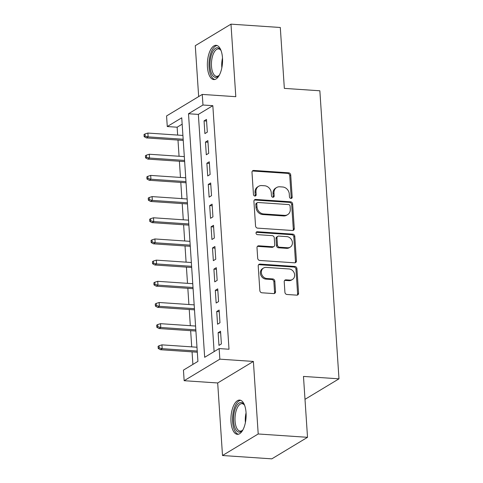<?xml version="1.0" encoding="UTF-8"?>
<svg xmlns="http://www.w3.org/2000/svg" width="483" height="483" viewBox="0 0 483 483"><rect width="100%" height="100%" fill="white"/><g stroke="black" fill="none" stroke-linecap="round" stroke-linejoin="round"><path stroke-width="0.72" d="M290.929 198.465A1.509 1.298 58.9 0 0 292.185 197.106L290.718 175.015A2.161 1.854 58.9 0 0 288.647 172.805L253.792 170.445A2.161 1.854 58.9 0 0 252.814 170.674A2.161 1.854 58.9 0 0 251.993 172.395L253.46 194.48A1.509 1.298 58.9 0 0 256.171 194.667L255.978 191.805A6.913 5.935 58.9 0 1 258.604 186.305A6.913 5.935 58.9 0 1 261.732 185.575L264.642 185.768A6.913 5.935 58.9 0 1 271.277 192.844L271.464 195.7A1.509 1.298 58.9 0 0 274.181 195.887L273.988 193.025A6.913 5.935 58.9 0 1 276.614 187.525A6.913 5.935 58.9 0 1 279.742 186.794L282.646 186.987A6.913 5.935 58.9 0 1 289.287 194.063L289.474 196.919A1.509 1.298 58.9 0 0 290.929 198.465M291.05 198.471A1.509 1.298 58.9 0 0 291.219 197.686L289.752 175.595A2.161 1.854 58.9 0 0 287.681 173.385L252.826 171.024A2.161 1.854 58.9 0 0 252.386 171.054M255.036 196.032A1.509 1.298 58.9 0 0 255.205 195.247L255.018 192.385L255.978 191.805M273.046 197.251A1.509 1.298 58.9 0 0 273.215 196.466L273.022 193.605L273.988 193.025M246.052 412.669A17.165 7.535 -86.1 0 0 239.683 400.087A17.165 7.535 -86.1 0 0 231.001 421.75A17.165 7.535 -86.1 0 0 237.364 434.332A17.165 7.535 -86.1 0 0 246.052 412.669M222.488 57.912A17.165 7.535 -86.1 0 0 216.124 45.324A17.165 7.535 -86.1 0 0 207.436 66.992A17.165 7.535 -86.1 0 0 213.8 79.574A17.165 7.535 -86.1 0 0 222.488 57.912M284.916 292.275A2.161 1.854 58.9 0 0 286.993 294.485L296.773 295.149A2.161 1.854 58.9 0 0 297.751 294.92A2.161 1.854 58.9 0 0 298.566 293.199L296.942 268.669A2.161 1.854 58.9 0 0 294.865 266.459L260.011 264.098A2.161 1.854 58.9 0 0 259.033 264.328A2.161 1.854 58.9 0 0 258.212 266.048L259.842 290.579A2.161 1.854 58.9 0 0 261.919 292.789L273.728 293.592A2.161 1.854 58.9 0 0 274.706 293.362A2.161 1.854 58.9 0 0 275.527 291.641L274.827 281.142A2.161 1.854 58.9 0 0 272.756 278.933L266.9 278.534A5.778 4.963 58.9 0 1 261.635 274.121A5.778 4.963 58.9 0 1 263.543 268.029A5.778 4.963 58.9 0 1 266.157 267.413L289.106 268.971A5.778 4.963 58.9 0 1 294.364 273.378A5.778 4.963 58.9 0 1 292.457 279.476A5.778 4.963 58.9 0 1 289.842 280.092L286.021 279.832A2.161 1.854 58.9 0 0 285.042 280.062A2.161 1.854 58.9 0 0 284.221 281.776L284.916 292.275M219.143 348.575L219.85 359.165L184.15 380.701L183.449 370.111L197.921 361.381L181.741 117.81L167.269 126.54L166.569 115.95L202.262 94.42L202.969 105.01L188.497 113.74L204.671 357.305L219.143 348.575L229.008 349.245L212.834 105.674L202.969 105.01M202.262 94.42L235.801 96.691L230.983 24.15L280.303 27.489L284.342 88.383L319.855 90.786L338.988 378.829L303.475 376.426L307.52 437.314L258.206 433.975L253.388 361.435L219.85 359.165M292.475 230.494A2.161 1.854 58.9 0 0 293.453 230.264A2.161 1.854 58.9 0 0 294.274 228.55L292.644 204.013A2.161 1.854 58.9 0 0 290.573 201.803L255.718 199.443A2.161 1.854 58.9 0 0 254.74 199.672A2.161 1.854 58.9 0 0 253.919 201.393L255.549 225.923A2.161 1.854 58.9 0 0 257.62 228.133L292.475 230.494M294.793 236.344L296.423 260.874A2.161 1.854 58.9 0 1 295.602 262.595A2.161 1.854 58.9 0 1 294.624 262.824L259.769 260.464A2.161 1.854 58.9 0 1 257.693 258.254L256.998 247.755A2.161 1.854 58.9 0 1 257.819 246.034A2.161 1.854 58.9 0 1 258.797 245.805L272.931 246.765A2.161 1.854 58.9 0 0 273.909 246.535A2.161 1.854 58.9 0 0 274.73 244.815L274.266 237.853A2.161 1.854 58.9 0 0 272.195 235.638L257.475 234.641A1.509 1.298 58.9 0 1 257.282 231.731L292.716 234.134A2.161 1.854 58.9 0 1 294.793 236.344L293.827 236.924L295.457 261.454L296.423 260.874M307.52 437.314L271.82 458.85L222.506 455.511L258.206 433.975M230.983 24.15L195.283 45.686L198.664 96.588M207.316 132.137L206.47 119.428L204.055 120.883L204.901 133.592L207.316 132.137M208.722 153.316L207.877 140.607L205.462 142.062L206.307 154.771L208.722 153.316M210.129 174.496L209.284 161.787L206.869 163.242L207.714 175.951L210.129 174.496M211.536 195.675L210.691 182.966L208.276 184.421L209.121 197.13L211.536 195.675M212.943 216.855L212.097 204.146L209.682 205.601L210.528 218.31L212.943 216.855M214.349 238.034L213.504 225.326L211.089 226.781L211.934 239.49L214.349 238.034M215.756 259.214L214.911 246.505L212.496 247.96L213.341 260.669L215.756 259.214M217.163 280.394L216.318 267.685L213.903 269.14L214.748 281.849L217.163 280.394M218.57 301.573L217.724 288.864L215.309 290.319L216.155 303.028L218.57 301.573M219.976 322.753L219.131 310.044L216.716 311.499L217.561 324.208L219.976 322.753M212.834 105.674L198.356 114.405L214.114 351.612M218.123 332.678L218.968 345.387L221.383 343.932L220.538 331.223L218.123 332.678L220.646 332.847M182.163 124.173L177.134 127.21L177.653 135.077M177.986 140.058L179.06 156.257M179.392 161.237L180.467 177.436M180.799 182.417L181.874 198.616M182.206 203.597L183.28 219.795M183.612 224.776L184.687 240.975M185.019 245.956L186.094 262.154M186.426 267.135L187.501 283.334M187.833 288.315L188.907 304.513M189.239 309.494L190.314 325.693M190.646 330.674L191.721 346.872M192.053 351.853L192.886 364.411M304.996 399.332L338.988 378.829M253.388 361.435L217.688 382.971L222.506 455.511M217.688 382.971L184.15 380.701M177.134 127.21L167.269 126.54M198.356 114.405L188.497 113.74M204.055 120.883L206.579 121.052M205.462 142.062L207.986 142.231M206.869 163.242L209.393 163.411M208.276 184.421L210.799 184.591M209.682 205.601L212.206 205.77M211.089 226.781L213.613 226.95M212.496 247.96L215.02 248.129M213.903 269.14L216.426 269.309M215.309 290.319L217.833 290.488M216.716 311.499L219.24 311.668M276.614 187.525L275.648 188.11A6.913 5.935 58.9 0 0 273.022 193.605M258.604 186.305L257.644 186.891A6.913 5.935 58.9 0 0 255.018 192.385M292.921 230.469A2.161 1.854 58.9 0 0 293.308 229.129L291.678 204.599A2.161 1.854 58.9 0 0 289.607 202.389L254.752 200.028A2.161 1.854 58.9 0 0 254.312 200.053M290.084 206.12A1.509 1.298 58.9 0 0 288.635 204.575L258.037 202.498A1.509 1.298 58.9 0 0 256.781 203.862L256.98 206.881A6.913 5.935 58.9 0 0 263.621 213.951L284.529 215.364A6.913 5.935 58.9 0 0 287.663 214.633A6.913 5.935 58.9 0 0 290.289 209.133L290.084 206.12M257.354 202.661L256.388 203.24A1.509 1.298 58.9 0 0 255.815 204.448L256.781 203.862M287.663 214.633L286.697 215.213A6.913 5.935 58.9 0 1 283.569 215.949L262.655 214.53A6.913 5.935 58.9 0 1 256.014 207.461L255.815 204.448M295.065 262.794A2.161 1.854 58.9 0 0 295.457 261.454M273.909 246.535L272.943 247.115A2.161 1.854 58.9 0 1 271.965 247.344L257.831 246.39A2.161 1.854 58.9 0 0 257.391 246.415M293.827 236.924A2.161 1.854 58.9 0 0 291.756 234.714L256.316 232.317A1.509 1.298 58.9 0 0 256.195 232.311M287.596 247.755A5.778 4.963 58.9 0 0 290.217 247.145A5.778 4.963 58.9 0 0 292.124 241.047A5.778 4.963 58.9 0 0 286.86 236.634L278.776 236.084A2.161 1.854 58.9 0 0 277.797 236.314A2.161 1.854 58.9 0 0 276.976 238.034L277.441 244.996A2.161 1.854 58.9 0 0 279.512 247.211L287.596 247.755L286.636 248.34A5.778 4.963 58.9 0 0 289.251 247.725L290.217 247.145M277.797 236.314L276.831 236.899A2.161 1.854 58.9 0 0 276.01 238.614L276.976 238.034M286.636 248.34L278.552 247.791A2.161 1.854 58.9 0 1 276.475 245.581L276.01 238.614M292.457 279.476L291.49 280.055A5.778 4.963 58.9 0 1 288.876 280.671L285.055 280.412A2.161 1.854 58.9 0 0 284.614 280.436M263.543 268.029L262.577 268.608A5.778 4.963 58.9 0 0 260.669 274.706A5.778 4.963 58.9 0 0 265.934 279.12L266.9 278.534M274.169 293.561A2.161 1.854 58.9 0 0 274.561 292.221L273.867 281.722A2.161 1.854 58.9 0 0 271.79 279.512L265.934 279.12M297.214 295.125A2.161 1.854 58.9 0 0 297.606 293.785L295.976 269.254A2.161 1.854 58.9 0 0 293.899 267.045L259.045 264.684A2.161 1.854 58.9 0 0 258.604 264.708M144.978 133.966L144.012 134.546L144.157 136.665L145.117 136.085L144.978 133.966L147.87 133.06L148.124 136.87L146.391 137.921L183.244 140.414M145.117 136.085L148.124 136.87L183.166 139.243M147.87 133.06L182.912 135.433M146.391 137.921L144.157 136.665M219.421 74.986A14.852 6.521 93.9 0 1 218.841 75.704A14.852 6.521 93.9 0 1 210.027 66.485A14.852 6.521 93.9 0 1 213.232 50.751A14.852 6.521 93.9 0 1 220.592 49.84A14.852 6.521 93.9 0 1 221.069 50.63M220.936 50.383A13.753 6.037 -86.1 0 0 218.455 48.904A13.753 6.037 -86.1 0 0 211.494 66.262A13.753 6.037 -86.1 0 0 216.595 76.344A13.753 6.037 -86.1 0 0 219.252 75.209M217.127 45.553A17.056 7.487 -86.1 0 0 209.061 67.071A17.056 7.487 -86.1 0 0 214.832 79.484M242.985 429.749A14.852 6.521 93.9 0 1 242.406 430.462A14.852 6.521 93.9 0 1 234.37 426.127A14.852 6.521 93.9 0 1 236.024 406.897A14.852 6.521 93.9 0 1 244.156 404.603A14.852 6.521 93.9 0 1 244.633 405.388M244.495 405.14A13.753 6.037 -86.1 0 0 242.019 403.661A13.753 6.037 -86.1 0 0 237.316 407.737A13.753 6.037 -86.1 0 0 235.197 422.486A13.753 6.037 -86.1 0 0 240.16 431.108A13.753 6.037 -86.1 0 0 242.816 429.973M240.691 400.31A17.056 7.487 -86.1 0 0 235.42 405.358A17.056 7.487 -86.1 0 0 232.728 423.048A17.056 7.487 -86.1 0 0 238.391 434.247M146.385 155.146L145.419 155.725L145.564 157.844L146.524 157.265L146.385 155.146L149.277 154.24L149.531 158.05L147.798 159.1L184.651 161.594M146.524 157.265L149.531 158.05L184.572 160.422M149.277 154.24L184.319 156.613M147.798 159.1L145.564 157.844M147.792 176.325L146.826 176.905L146.971 179.024L147.931 178.444L147.792 176.325L150.684 175.42L150.938 179.229L149.205 180.28L186.058 182.773M147.931 178.444L150.938 179.229L185.979 181.602M150.684 175.42L185.726 177.792M149.205 180.28L146.971 179.024M149.199 197.505L148.233 198.084L148.378 200.204L149.338 199.624L149.199 197.505L152.091 196.599L152.344 200.409L150.611 201.459L187.464 203.953M149.338 199.624L152.344 200.409L187.386 202.782M152.091 196.599L187.132 198.972M150.611 201.459L148.378 200.204M150.605 218.684L149.639 219.264L149.784 221.383L150.744 220.803L150.605 218.684L153.497 217.779L153.751 221.588L152.018 222.639L188.871 225.132M150.744 220.803L153.751 221.588L188.793 223.961M153.497 217.779L188.539 220.151M152.018 222.639L149.784 221.383M152.012 239.864L151.046 240.443L151.191 242.563L152.151 241.983L152.012 239.864L154.904 238.958L155.158 242.768L153.425 243.818L190.278 246.312M152.151 241.983L155.158 242.768L190.199 245.141M154.904 238.958L189.946 241.331M153.425 243.818L151.191 242.563M153.419 261.043L152.453 261.623L152.598 263.742L153.558 263.163L153.419 261.043L156.311 260.138L156.564 263.947L154.832 264.998L191.685 267.491M153.558 263.163L156.564 263.947L191.606 266.32M156.311 260.138L191.353 262.511M154.832 264.998L152.598 263.742M154.826 282.223L153.86 282.803L154.005 284.922L154.965 284.342L154.826 282.223L157.718 281.317L157.971 285.127L156.238 286.178L193.091 288.671M154.965 284.342L157.971 285.127L193.013 287.5M157.718 281.317L192.759 283.69M156.238 286.178L154.005 284.922M156.232 303.402L155.266 303.982L155.411 306.101L156.371 305.522L156.232 303.402L159.124 302.497L159.378 306.307L157.645 307.357L194.498 309.851M156.371 305.522L159.378 306.307L194.42 308.679M159.124 302.497L194.166 304.87M157.645 307.357L155.411 306.101M157.639 324.582L156.673 325.162L156.818 327.281L157.778 326.701L157.639 324.582L160.531 323.676L160.785 327.486L159.052 328.537L195.905 331.03M157.778 326.701L160.785 327.486L195.826 329.859M160.531 323.676L195.573 326.049M159.052 328.537L156.818 327.281M159.046 345.762L158.08 346.341L158.225 348.46L159.185 347.881L159.046 345.762L161.938 344.856L162.191 348.666L160.459 349.716L197.312 352.21M159.185 347.881L162.191 348.666L197.233 351.038M161.938 344.856L196.979 347.229M160.459 349.716L158.225 348.46M291.219 197.686L292.185 197.106M255.205 195.247L256.171 194.667M273.215 196.466L274.181 195.887M252.826 171.024L253.792 170.445M287.681 173.385L288.647 172.805M289.752 175.595L290.718 175.015M254.752 200.028L255.718 199.443M289.607 202.389L290.573 201.803M291.678 204.599L292.644 204.013M293.308 229.129L294.274 228.55M256.014 207.461L256.98 206.881M262.655 214.53L263.621 213.951M283.569 215.949L284.529 215.364M257.831 246.39L258.797 245.805M271.965 247.344L272.931 246.765M256.316 232.317L257.282 231.731M291.756 234.714L292.716 234.134M276.475 245.581L277.441 244.996M278.552 247.791L279.512 247.211M285.055 280.412L286.021 279.832M288.876 280.671L289.842 280.092M271.79 279.512L272.756 278.933M273.867 281.722L274.827 281.142M274.561 292.221L275.527 291.641M259.045 264.684L260.011 264.098M293.899 267.045L294.865 266.459M295.976 269.254L296.942 268.669M297.606 293.785L298.566 293.199M221.842 67.789A13.753 6.037 93.9 0 1 221.775 66.956A13.753 6.037 93.9 0 1 222.5 58.087M245.406 422.547A13.753 6.037 93.9 0 1 246.064 412.85"/></g></svg>
